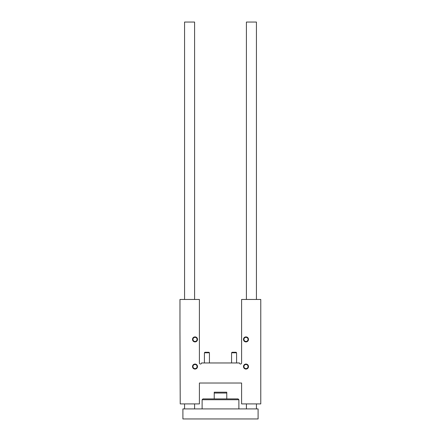 <?xml version="1.0" encoding="UTF-8"?>
<svg xmlns="http://www.w3.org/2000/svg" width="441" height="441" viewBox="0 0 441 441"><rect width="100%" height="100%" fill="white"/><g stroke="black" fill="none" stroke-linecap="round" stroke-linejoin="round"><path stroke-width="0.66" d="M179.972 331.213L180.226 403.912L199.404 403.912L199.404 383.02L241.596 383.02L241.596 403.912L260.774 403.912L260.774 299.461L241.596 299.461L241.596 362.965A1.042 1.042 0 0 1 240.554 364.012A1.042 1.042 0 0 1 239.507 362.965L201.493 362.965A1.042 1.042 0 0 1 200.446 364.012A1.042 1.042 0 0 1 199.404 362.965L199.404 299.461L179.972 299.461L179.972 331.213M195.016 337.348A2.056 2.056 0 0 1 196.796 340.43A2.056 2.056 0 0 1 193.235 340.43A2.056 2.056 0 0 1 195.016 337.348M245.984 337.348A2.056 2.056 0 0 1 247.765 340.43A2.056 2.056 0 0 1 244.204 340.43A2.056 2.056 0 0 1 245.984 337.348M195.016 364.503A2.056 2.056 0 0 1 196.796 367.585A2.056 2.056 0 0 1 193.235 367.585A2.056 2.056 0 0 1 195.016 364.503M245.984 364.503A2.056 2.056 0 0 1 247.765 367.585A2.056 2.056 0 0 1 244.204 367.585A2.056 2.056 0 0 1 245.984 364.503M195.016 336.896A2.508 2.508 0 0 1 197.188 340.656A2.508 2.508 0 0 1 192.844 340.656A2.508 2.508 0 0 1 195.016 336.896M245.984 336.896A2.508 2.508 0 0 1 248.156 340.656A2.508 2.508 0 0 1 243.812 340.656A2.508 2.508 0 0 1 245.984 336.896M195.016 364.051A2.508 2.508 0 0 1 197.188 367.811A2.508 2.508 0 0 1 192.844 367.811A2.508 2.508 0 0 1 195.016 364.051M245.984 364.051A2.508 2.508 0 0 1 248.156 367.811A2.508 2.508 0 0 1 243.812 367.811A2.508 2.508 0 0 1 245.984 364.051M258.101 418.95L182.899 418.95L182.899 408.923L258.101 408.923L258.101 418.95M194.597 299.461L194.597 22.05L184.57 22.05L184.57 299.461M194.597 403.912L194.597 408.923M256.43 299.461L256.43 22.05L246.403 22.05L246.403 299.461M256.43 403.912L256.43 408.923M202.116 408.923L202.116 399.733L238.884 399.733L238.884 408.923M202.116 399.733L202.954 398.896L238.046 398.896L238.884 399.733M214.232 393.047L226.768 393.047L226.768 392.209L214.232 392.209L214.232 398.896M226.768 398.896L226.768 393.047M231.569 362.965L231.569 352.783L236.585 352.783L236.585 362.965M231.569 352.783L232.082 352.271L236.073 352.271L236.585 352.783M204.415 362.965L204.415 352.783L209.431 352.783L209.431 362.965M204.415 352.783L204.927 352.271L208.918 352.271L209.431 352.783M184.57 403.912L184.57 408.923M246.403 403.912L246.403 408.923"/></g></svg>
